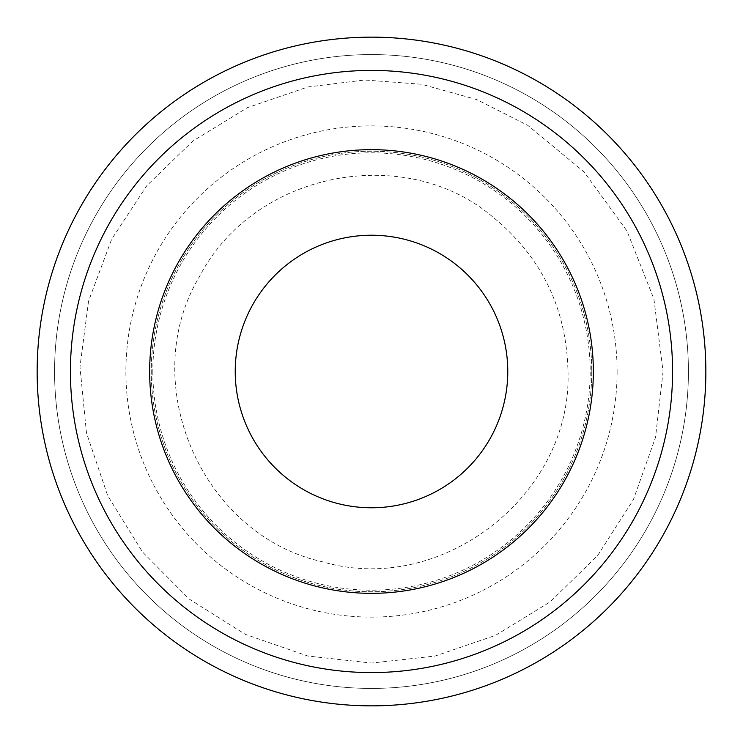 <?xml version="1.0" encoding="UTF-8"?>
<svg xmlns="http://www.w3.org/2000/svg" width="743" height="743" viewBox="0 0 743 743"><rect width="100%" height="100%" fill="white"/><g stroke="black" fill="none" stroke-linecap="round" stroke-linejoin="round"><path stroke-width="0.56" stroke-dasharray="3.71 2.79" d="M672.573 371.5A301.073 301.073 0 0 1 220.959 632.237A301.073 301.073 0 0 1 220.959 110.763A301.073 301.073 0 0 1 672.573 371.5M705.85 371.5A334.35 334.35 0 0 1 204.325 661.056A334.35 334.35 0 0 1 204.325 81.944A334.35 334.35 0 0 1 705.85 371.5M688.417 371.5A316.917 316.917 0 0 1 213.037 645.964A316.917 316.917 0 0 1 213.037 97.036A316.917 316.917 0 0 1 688.417 371.5A316.917 316.917 0 0 1 213.037 645.964A316.917 316.917 0 0 1 213.037 97.036A316.917 316.917 0 0 1 688.417 371.5A316.917 316.917 0 0 1 213.037 645.964A316.917 316.917 0 0 1 213.037 97.036A316.917 316.917 0 0 1 688.417 371.5M591.762 371.5A220.262 220.262 0 0 1 261.369 562.247A220.262 220.262 0 0 1 261.369 180.753A220.262 220.262 0 0 1 591.762 371.5A220.262 220.262 0 0 1 261.369 562.247A220.262 220.262 0 0 1 261.369 180.753A220.262 220.262 0 0 1 591.762 371.5M152.826 371.5A218.674 218.674 0 0 0 480.842 560.881A218.674 218.674 0 0 0 480.842 182.119A218.674 218.674 0 0 0 152.826 371.5M235.225 371.5A136.275 136.275 0 0 0 371.5 507.775A136.275 136.275 0 0 0 507.775 371.5A136.275 136.275 0 0 0 371.5 235.225A136.275 136.275 0 0 0 235.225 371.5M593.341 371.5A221.841 221.841 0 0 1 260.579 563.621A221.841 221.841 0 0 1 260.579 179.379A221.841 221.841 0 0 1 593.341 371.5A221.841 221.841 0 0 1 260.579 563.621A221.841 221.841 0 0 1 260.579 179.379A221.841 221.841 0 0 1 593.341 371.5M617.108 371.5A245.608 245.608 0 0 1 248.691 584.202A245.608 245.608 0 0 1 248.691 158.798A245.608 245.608 0 0 1 617.108 371.5M663.062 371.5L655.53 437.339L633.333 499.77L597.604 555.578L550.201 601.886L495.637 635.321L435.101 656.041L371.5 663.062L307.899 656.041L245.292 634.336L189.196 599.044L142.526 552.012L107.679 495.646L86.467 432.863L79.965 366.921L88.538 301.212L111.71 239.135L146.845 185.648L192.799 141.114L247.354 107.689L307.899 86.959L364.627 80.012L421.625 84.275L476.7 99.571L527.725 125.326L584.044 171.912L626.999 231.036L653.905 298.992L663.062 371.5M567.986 371.5C572.407 495.107 441.268 596.833 322.638 561.819C201.808 535.35 135.895 383.035 199.319 276.842C254.738 170.156 405.622 143.492 491.931 216.241C541.21 256.27 566.565 308.02 567.986 371.5"/><path stroke-width="1.11" d="M705.85 371.5A334.35 334.35 0 0 1 204.325 661.056A334.35 334.35 0 0 1 204.325 81.944A334.35 334.35 0 0 1 705.85 371.5M507.775 371.5A136.275 136.275 0 0 1 303.367 489.516A136.275 136.275 0 0 1 303.367 253.484A136.275 136.275 0 0 1 507.775 371.5M593.341 371.5A221.841 221.841 0 0 1 260.579 563.621A221.841 221.841 0 0 1 260.579 179.379A221.841 221.841 0 0 1 593.341 371.5M672.573 371.5A301.073 301.073 0 0 1 220.959 632.237A301.073 301.073 0 0 1 220.959 110.763A301.073 301.073 0 0 1 672.573 371.5"/></g></svg>
